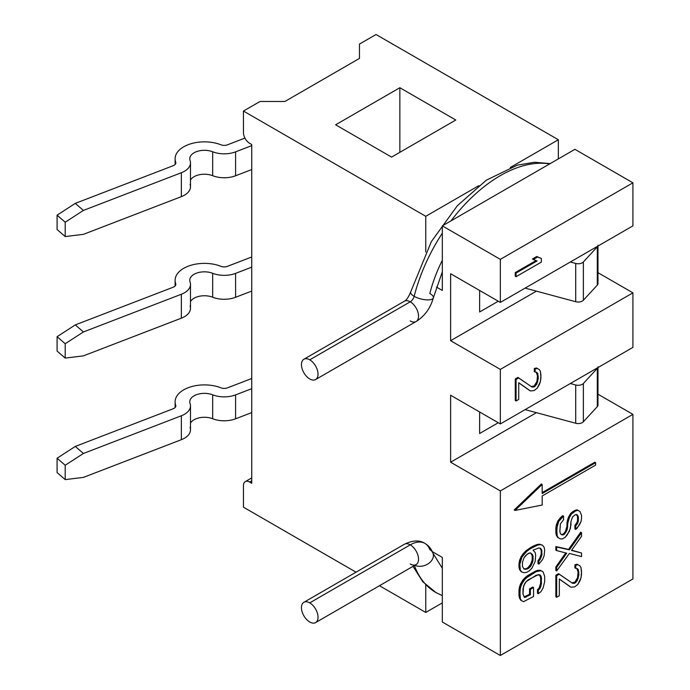 <?xml version="1.0" encoding="UTF-8"?>
<svg xmlns="http://www.w3.org/2000/svg" width="690" height="690" viewBox="0 0 690 690"><rect width="100%" height="100%" fill="white"/><g stroke="black" fill="none" stroke-linecap="round" stroke-linejoin="round"><path stroke-width="1.03" d="M425.756 216.298L478.8 185.679L425.756 216.298L243.449 111.047L425.756 216.298L425.756 252.014L425.756 216.298M510.281 167.498L558.339 139.751L376.033 34.5L359.464 44.065L359.464 58.417L284.884 101.482L260.018 101.482L243.449 111.047L260.018 101.482L284.884 101.482L359.464 58.417L359.464 44.065L376.033 34.5L558.339 139.751L558.339 158.89L558.339 139.751L510.281 167.498M455.797 120.017L391.575 157.096L335.633 124.804L399.855 87.725L455.797 120.017L399.855 87.725L335.633 124.804L391.575 157.096L455.797 120.017M574.917 149.325L442.325 225.871L500.336 259.362L632.92 182.816L574.917 149.325L632.92 182.816L632.92 225.871L632.92 182.816L500.336 259.362L442.325 225.871L442.325 290.456L436.494 287.092L442.325 290.456L442.325 225.871L574.917 149.325M425.756 612.444L442.325 602.87L425.756 612.444L425.756 584.853L425.756 612.444L379.466 585.715L425.756 612.444M243.449 507.185L356.031 572.183L243.449 507.185L243.449 485.657L243.449 507.185M442.325 622.009L500.336 655.5L632.92 578.953L632.92 414.371L632.92 578.953L500.336 655.5L500.336 490.918L450.613 462.214L450.613 395.232L500.336 423.936L500.336 369.4L450.613 340.696L450.613 273.714L500.336 302.418L500.336 259.362L500.336 302.418L632.92 225.871L500.336 302.418L450.613 273.714L450.613 340.696L500.336 369.4L500.336 423.936L632.92 347.389L632.92 292.853L632.92 347.389L500.336 423.936L450.613 395.232L450.613 462.214L500.336 490.918L500.336 655.5L442.325 622.009L442.325 557.425L432.337 551.655L442.325 557.425L442.325 622.009M597.98 394.197L632.92 414.371L500.336 490.918L632.92 414.371L597.98 394.197M597.98 272.679L632.92 292.853L500.336 369.4L632.92 292.853L597.98 272.679M245.269 481.637A8.789 5.072 -120 0 1 249.668 482.068L251.738 480.878L249.668 482.068L251.738 483.267L251.738 144.538L249.668 143.339A8.789 5.072 -120 0 1 243.449 132.575L243.449 111.047L243.449 132.575A8.789 5.072 -120 0 0 249.668 143.339L251.738 144.538L251.738 483.267L249.668 482.068A8.789 5.072 -120 0 0 243.449 485.657A8.789 5.072 -120 0 1 245.269 481.637L251.738 477.903M515.249 276.224L515.249 272.576L536.061 260.561L515.249 272.576L516.077 273.05L516.077 276.699L541.357 262.114L541.357 258.465L537.588 256.99L533.284 259.474L537.053 260.949L516.077 273.05L537.053 260.949L533.284 259.474L537.588 256.99L541.357 258.465L541.357 262.114L516.077 276.699L515.249 276.224L516.077 276.699L516.077 273.05L515.249 272.576L515.249 276.224M532.456 258.991L536.76 256.507L541.357 258.465L536.76 256.507L537.588 256.99L536.76 256.507L532.456 258.991L533.284 259.474L532.456 258.991M514.197 509.945L541.357 483.983L542.185 484.458L515.025 510.428L542.185 505.037L542.185 495.946L595.634 465.086L595.634 462.697L542.185 493.548L542.185 484.458L542.185 493.548L595.634 462.697L595.634 465.086L542.185 495.946L542.185 505.037L515.025 510.428L542.185 484.458L541.357 483.983L514.197 509.945L515.025 510.428L514.197 509.945M542.185 492.591L594.797 462.214L595.634 462.697L594.797 462.214L542.185 492.591M574.899 528.963L574.899 525.375L577.013 522.365L577.539 520.26L577.539 516.672L576.443 514.55L577.841 515.663L578.367 517.155L578.367 520.743L577.841 522.839L575.727 525.858L575.727 529.446L579.428 524.918L581.014 521.606L581.541 518.311L581.541 515.318L579.954 511.454L577.841 510.281L575.727 510.902L571.493 513.947L569.379 517.56L567.792 523.261L567.258 529.549L564.618 534.06L563.031 534.983L561.444 534.698L560.384 533.517L559.857 531.429L560.384 523.952L563.558 519.725L563.558 516.137L558.797 521.278L556.683 528.48L557.21 535.949L558.27 537.726L560.384 538.899L562.505 538.873L565.144 537.346L567.258 534.931L570.432 528.316L570.966 521.424L572.553 516.922L575.193 514.8L576.78 514.481L577.841 515.663L576.78 514.481L575.193 514.8L572.553 516.922L570.966 521.424L570.966 525.012L569.379 531.317L565.144 537.346L562.505 538.873L560.384 538.899L558.27 537.726L557.21 535.949L556.683 533.258L557.21 525.185L558.797 521.278L563.558 516.137L563.558 519.725L560.384 523.952L559.857 531.429L560.384 533.517L561.444 534.698L563.031 534.983L564.618 534.06L567.258 529.549L567.792 523.261L569.379 517.56L571.493 513.947L575.727 510.902L577.841 510.281L579.954 511.454L581.541 515.318L581.541 518.311L581.014 521.606L577.314 527.928L575.727 529.446L575.727 525.858L574.899 525.375L574.899 528.963L575.727 529.446L574.899 528.963M557.442 537.251L555.855 532.784L556.382 524.702L557.968 520.795L562.73 515.654L563.558 516.137L562.73 515.654L560.616 517.474L561.444 517.957L560.616 517.474L557.968 520.795L558.797 521.278L557.968 520.795L556.382 524.702L557.21 525.185L556.382 524.702L555.855 527.997L556.683 528.48L555.855 527.997L555.855 532.784L556.683 533.258L555.855 532.784L556.382 535.466L558.27 537.726L557.442 537.251M561.091 534.302L562.203 534.5L563.79 533.586L565.377 531.473L566.964 526.366L567.491 520.087L570.664 513.464L574.899 510.428L577.013 509.807L579.954 511.454L577.013 509.807L577.841 510.281L577.013 509.807L574.899 510.428L575.727 510.902L574.899 510.428L572.778 511.652L573.606 512.127L572.778 511.652L570.664 513.464L571.493 513.947L570.664 513.464L568.551 517.077L569.379 517.56L568.551 517.077L567.491 520.087L568.318 520.562L567.491 520.087L566.964 522.779L567.792 523.261L566.964 522.779L566.964 526.366L567.792 526.85L566.964 526.366L566.43 529.066L567.258 529.549L566.43 529.066L565.377 531.473L566.205 531.947L565.377 531.473L563.79 533.586L564.618 534.06L563.79 533.586L562.203 534.5L563.031 534.983L561.091 534.302M555.855 570.457L555.855 566.87L565.748 552.923L555.855 566.87L555.855 570.457L556.683 570.941L569.379 553.44L581.541 556.589L581.541 553L571.493 550.43L581.541 536.251L581.541 532.663L569.379 549.852L556.683 547.015L556.683 550.603L566.732 553.173L556.683 567.352L556.683 570.941L556.683 567.352L555.855 566.87L556.683 567.352L566.732 553.173L556.683 550.603L556.683 547.015L569.379 549.852L581.541 532.663L581.541 536.251L571.493 550.43L581.541 553L581.541 556.589L569.379 553.44L556.683 570.941L555.855 570.457M555.855 550.128L555.855 546.54L568.551 549.378L580.713 532.188L581.541 532.663L580.713 532.188L568.551 549.378L569.379 549.852L555.855 546.54L556.683 547.015L555.855 546.54L555.855 550.128L556.683 550.603L555.855 550.128M571.656 550.197L581.541 553L571.656 550.197M521.097 571.63L519.51 569.552L518.975 563.877L521.097 556.675L523.21 553.665L525.858 550.939L533.258 546.066L539.606 544.194L542.556 545.247L540.434 544.677L537.795 545.005L530.386 548.679L526.686 551.422L521.925 557.158L519.812 564.36L520.338 570.035L521.925 572.105L524.038 572.683L526.686 572.346L529.325 570.82L531.973 568.103L535.147 561.488L535.673 555.2L535.147 552.509L533.034 550.146L538.847 547.981L540.434 548.265L541.495 549.447L542.021 554.527L540.434 559.029L538.847 561.143L538.847 564.127L542.556 559.599L544.143 555.692L544.669 550.008L544.143 547.325L542.556 545.247L544.143 547.325L544.669 550.008L544.143 555.692L542.556 559.599L538.847 564.127L538.847 561.143L540.434 559.029L542.021 554.527L541.495 549.447L540.434 548.265L538.847 547.981L533.034 550.146L535.147 552.509L535.673 555.2L535.147 561.488L531.973 568.103L529.325 570.82L526.686 572.346L524.038 572.683L521.925 572.105L520.338 570.035L519.812 564.36L521.925 557.158L526.686 551.422L530.386 548.679L537.795 545.005L540.434 544.677L542.556 545.247L539.606 544.194L540.434 544.677L539.606 544.194L536.967 544.531L537.795 545.005L536.967 544.531L533.258 546.066L534.086 546.549L533.258 546.066L529.558 548.205L530.386 548.679L529.558 548.205L525.858 550.939L526.686 551.422L525.858 550.939L523.21 553.665L524.038 554.139L523.21 553.665L521.097 556.675L521.925 557.158L521.097 556.675L519.51 560.582L520.338 561.065L519.51 560.582L518.975 563.877L519.812 564.36L518.975 563.877L518.975 566.87L519.812 567.352L518.975 566.87L519.51 569.552L521.097 571.63M538.019 563.652L538.019 560.659L539.606 558.546L541.193 554.044L541.193 550.456L539.96 548.179L541.495 549.447L540.667 548.964L542.021 550.939L541.193 550.456L541.193 554.044L542.021 554.527L541.193 554.044L540.667 556.149L541.495 556.623L540.667 556.149L539.606 558.546L540.434 559.029L539.606 558.546L538.019 560.659L538.847 561.143L538.019 560.659L538.019 563.652L538.847 564.127L538.019 563.652M520.562 600.041L518.975 595.573L518.975 590.192L520.562 583.895L522.684 580.281L527.445 575.736L535.38 571.156L540.132 570.207L543.082 571.855L540.969 570.682L536.208 571.639L525.625 578.341L521.399 584.378L519.812 590.675L520.338 598.739L521.399 600.524L523.512 601.689L533.56 596.488L533.56 587.518L530.386 589.346L530.386 594.728L524.564 597.497L522.977 594.219L523.512 586.146L526.151 581.627L528.273 579.807L538.321 574.606L539.908 574.882L540.969 576.064L541.495 578.151L540.969 586.233L539.908 588.639L538.321 590.148L538.321 593.736L540.969 591.615L543.082 588.001L544.669 581.705L544.669 576.323L543.082 571.855L544.669 576.323L544.669 581.705L543.082 588.001L540.969 591.615L538.321 593.736L538.321 590.148L539.908 588.639L541.495 583.533L540.969 576.064L539.908 574.882L536.208 575.227L526.151 581.627L524.564 583.74L522.977 588.837L522.977 594.219L524.564 597.497L530.386 594.728L530.386 589.346L533.56 587.518L533.56 596.488L523.512 601.689L521.399 600.524L520.338 598.739L519.812 596.057L520.338 587.38L523.512 580.764L528.273 576.219L536.208 571.639L540.969 570.682L543.082 571.855L540.132 570.207L540.969 570.682L538.019 570.233L538.847 570.708L538.019 570.233L535.38 571.156L536.208 571.639L535.38 571.156L527.445 575.736L528.273 576.219L527.445 575.736L524.797 577.866L525.625 578.341L524.797 577.866L522.684 580.281L523.512 580.764L522.684 580.281L520.562 583.895L521.399 584.378L520.562 583.895L519.51 586.897L520.338 587.38L519.51 586.897L518.975 590.192L519.812 590.675L518.975 590.192L518.975 595.573L519.812 596.057L518.975 595.573L519.51 598.264L521.399 600.524L520.562 600.041M537.493 593.262L537.493 589.674L539.08 588.156L540.667 583.059L540.667 577.677L539.433 574.796L540.969 576.064L540.132 575.589L540.667 577.677L541.495 578.151L540.667 577.677L540.667 583.059L541.495 583.533L540.667 583.059L540.132 585.75L540.969 586.233L540.132 585.75L539.08 588.156L539.908 588.639L539.08 588.156L537.493 589.674L538.321 590.148L537.493 589.674L537.493 593.262L538.321 593.736L537.493 593.262M524.081 596.945L529.558 594.254L529.558 588.872L532.732 587.035L533.56 587.518L532.732 587.035L529.558 588.872L530.386 589.346L529.558 588.872L529.558 594.254L530.386 594.728L529.558 594.254L525.323 596.695L526.151 597.178L524.081 596.945M555.855 575.244L558.503 573.718L555.855 575.244L556.683 575.719L556.683 597.255L559.331 595.729L559.331 578.979L570.966 587.216L574.667 586.871L577.841 584.439L581.014 577.823L581.541 573.925L581.014 567.654L579.954 565.878L577.841 564.705L575.727 565.326L575.727 568.318L577.314 568.595L578.367 569.776L578.901 574.856L577.314 580.557L574.667 583.283L572.553 583.309L559.331 574.192L556.683 575.719L559.331 574.192L558.503 573.718L572.553 583.309L574.667 583.283L577.314 580.557L578.901 574.856L578.367 569.776L577.314 568.595L575.727 568.318L575.727 565.326L577.841 564.705L579.954 565.878L581.014 567.654L581.541 571.536L581.014 577.823L579.954 580.825L577.841 584.439L574.667 586.871L570.966 587.216L559.331 578.979L559.331 595.729L556.683 597.255L556.683 575.719L555.855 575.244L555.855 596.772L555.855 575.244M571.855 582.826L574.899 582.188L577.539 577.677L578.073 571.984L576.831 568.517L578.367 569.776L577.539 569.302L578.073 571.984L578.901 572.467L578.073 571.984L578.073 574.382L578.901 574.856L578.073 574.382L577.539 577.677L578.367 578.151L577.539 577.677L576.486 580.083L577.314 580.557L576.486 580.083L574.899 582.188L575.727 582.67L574.899 582.188L573.839 582.8L574.667 583.283L571.855 582.826M574.899 567.836L574.899 564.851L577.013 564.222L579.954 565.878L577.013 564.222L577.841 564.705L577.013 564.222L574.899 564.851L575.727 565.326L574.899 564.851L574.899 567.836L575.727 568.318L574.899 567.836M570.138 586.733L559.331 579.091L570.138 586.733M515.249 378.965L517.897 377.439L515.249 378.965L516.077 379.448L516.077 400.976L518.725 399.45L518.725 382.7L530.36 390.937L534.06 390.592L537.234 388.16L540.408 381.544L540.943 377.654L540.408 371.375L539.356 369.599L537.234 368.426L535.121 369.047L535.121 372.039L536.708 372.324L537.769 373.506L538.295 378.577L536.708 384.278L534.06 387.004L531.947 387.03L518.725 377.922L516.077 379.448L518.725 377.922L517.897 377.439L531.947 387.03L534.06 387.004L536.708 384.278L538.295 378.577L537.769 373.506L536.708 372.324L535.121 372.039L535.121 369.047L537.234 368.426L539.356 369.599L540.408 371.375L540.943 375.257L540.408 381.544L539.356 384.546L537.234 388.16L534.06 390.592L530.36 390.937L518.725 382.7L518.725 399.45L516.077 400.976L516.077 379.448L515.249 378.965L515.249 400.493L515.249 378.965M531.248 386.547L534.293 385.917L536.932 381.398L537.467 375.714L536.234 372.238L537.769 373.506L536.932 373.023L537.467 375.714L538.295 376.188L537.467 375.714L537.467 378.103L538.295 378.577L537.467 378.103L536.932 381.398L537.769 381.872L536.932 381.398L535.88 383.804L536.708 384.278L535.88 383.804L534.293 385.917L535.121 386.391L534.293 385.917L533.232 386.529L534.06 387.004L531.248 386.547M534.293 371.565L534.293 368.572L536.406 367.951L539.356 369.599L536.406 367.951L537.234 368.426L536.406 367.951L534.293 368.572L535.121 369.047L534.293 368.572L534.293 371.565L535.121 372.039L534.293 371.565M529.532 390.454L518.725 382.812L529.532 390.454M527.971 567.663L530.619 564.342L532.206 559.832L532.206 555.648L530.653 553.018L532.499 554.639L533.034 556.123L532.499 562.41L530.386 566.628L528.799 568.137L527.212 569.052L524.038 569.095L522.451 566.421L522.451 562.238L524.038 557.727L525.625 555.614L528.799 553.19L530.386 552.871L532.499 554.639L530.386 552.871L527.212 554.105L524.038 557.727L522.451 562.238L522.451 566.421L524.038 569.095L527.212 569.052L530.386 566.628L529.558 566.145L527.971 567.663L528.799 568.137L527.971 567.663L526.384 568.577L527.971 567.663M523.684 568.698L527.212 569.052L526.384 568.577L524.797 568.896L525.625 569.371L523.684 568.698M399.855 152.309L399.855 87.725L399.855 152.309M432.337 551.655L442.325 557.425L432.337 551.655M536.423 291.154L450.613 340.696L536.423 291.154M479.619 290.456L479.619 311.984L498.266 301.22L479.619 311.984L479.619 290.456M597.98 245.252L597.98 283.53A5.856 3.381 180 0 1 597.298 285.117L583.361 300.245L583.361 261.976L597.298 246.839L583.361 261.976A5.856 3.381 0 0 1 575.71 263.451L575.71 301.728L575.71 263.451L570.337 262.002L575.71 263.451A5.856 3.381 0 0 0 583.361 261.976L583.361 300.245A5.856 3.381 180 0 1 575.71 301.728L525.125 288.11L575.71 301.728A5.856 3.381 0 0 0 583.361 300.245L597.298 285.117A5.856 3.381 0 0 0 597.298 281.934M597.298 246.839A5.856 3.381 0 0 0 597.764 246.166A5.856 3.381 0 0 1 597.298 246.839L597.298 285.117L597.298 246.839M536.423 412.672L450.613 462.214L536.423 412.672M479.619 411.982L479.619 433.51L498.266 422.746L479.619 433.51L479.619 411.982M597.98 366.77L597.98 405.047A5.856 3.381 180 0 1 597.298 406.634L583.361 421.771L583.361 383.493L597.298 368.365L583.361 383.493A5.856 3.381 0 0 1 575.71 384.977L575.71 423.246L575.71 384.977L570.337 383.528L575.71 384.977A5.856 3.381 0 0 0 583.361 383.493L583.361 421.771A5.856 3.381 180 0 1 575.71 423.246L525.125 409.627L575.71 423.246A5.856 3.381 0 0 0 583.361 421.771L597.298 406.634A5.856 3.381 0 0 0 597.298 403.46M597.298 368.365A5.856 3.381 0 0 0 597.764 367.692A5.856 3.381 0 0 1 597.298 368.365L597.298 406.634L597.298 368.365M190.492 162.866A20.51 11.842 0 0 0 190.069 160.477A14.645 8.461 180 0 1 196.288 151.731A14.645 8.461 180 0 1 212.667 151.774A14.645 8.461 0 0 0 197.564 151.291A14.645 8.461 0 0 0 189.767 158.769A14.645 8.461 0 0 0 190.069 160.477A20.51 11.842 0 0 1 181.358 172.724L181.358 196.641L181.358 172.724L83.404 210.424L65.205 222.214L57.08 215.177L75.279 203.386L173.233 165.686A5.856 3.381 0 0 0 175.838 162.866A5.856 3.381 0 0 0 175.717 162.185A29.299 16.914 0 0 1 175.113 158.769A29.299 16.914 0 0 1 190.725 143.813A29.299 16.914 0 0 1 220.921 144.788A5.856 3.381 0 0 0 227.467 144.814L244.933 138.086L227.467 144.814A5.856 3.381 180 0 1 220.921 144.788A29.299 16.914 0 0 0 188.163 144.693A29.299 16.914 0 0 0 175.717 162.185A5.856 3.381 180 0 1 173.233 165.686L75.279 203.386L83.404 210.424L181.358 172.724A20.51 11.842 0 0 0 190.492 162.866L190.492 186.792A20.51 11.842 180 0 1 181.358 196.641L83.404 234.35L65.205 236.566L65.205 222.214L65.205 236.566L57.08 229.529L57.08 215.177L57.08 229.529L65.205 236.566L83.404 234.35L181.358 196.641A20.51 11.842 0 0 0 190.069 184.394M190.492 180.055A14.645 8.461 180 0 1 212.667 175.7A20.51 11.842 0 0 0 235.592 175.769L251.738 169.559L235.592 175.769A20.51 11.842 180 0 1 212.667 175.7L212.667 151.774A20.51 11.842 0 0 0 235.592 151.843L251.738 145.633L235.592 151.843L235.592 175.769L235.592 151.843A20.51 11.842 0 0 1 212.667 151.774L212.667 175.7A14.645 8.461 180 0 0 190.492 180.055M175.717 162.185L175.717 163.556L175.717 162.185M83.404 210.424L65.205 222.214L57.08 215.177L75.279 203.386L83.404 210.424M190.492 284.392A20.51 11.842 0 0 0 190.069 281.994A14.645 8.461 180 0 1 196.288 273.249A14.645 8.461 180 0 1 212.667 273.3A14.645 8.461 0 0 0 197.564 272.809A14.645 8.461 0 0 0 189.767 280.287A14.645 8.461 0 0 0 190.069 281.994A20.51 11.842 0 0 1 181.358 294.242L181.358 318.168L181.358 294.242L83.404 331.95L65.205 343.732L57.08 336.694L75.279 324.912L173.233 287.204A5.856 3.381 0 0 0 175.838 284.392A5.856 3.381 0 0 0 175.717 283.711A29.299 16.914 0 0 1 175.113 280.287A29.299 16.914 0 0 1 190.725 265.331A29.299 16.914 0 0 1 220.921 266.314A5.856 3.381 0 0 0 227.467 266.331L251.738 256.99L227.467 266.331A5.856 3.381 180 0 1 220.921 266.314A29.299 16.914 0 0 0 188.163 266.211A29.299 16.914 0 0 0 175.717 283.711A5.856 3.381 180 0 1 173.233 287.204L75.279 324.912L83.404 331.95L181.358 294.242A20.51 11.842 0 0 0 190.492 284.392L190.492 308.309A20.51 11.842 180 0 1 181.358 318.168L83.404 355.868L65.205 358.084L65.205 343.732L65.205 358.084L57.08 351.046L57.08 336.694L57.08 351.046L65.205 358.084L83.404 355.868L181.358 318.168A20.51 11.842 0 0 0 190.069 305.92M190.492 301.582A14.645 8.461 180 0 1 212.667 297.218A20.51 11.842 0 0 0 235.592 297.287L251.738 291.077L235.592 297.287A20.51 11.842 180 0 1 212.667 297.218L212.667 273.3A20.51 11.842 0 0 0 235.592 273.369L251.738 267.159L235.592 273.369L235.592 297.287L235.592 273.369A20.51 11.842 0 0 1 212.667 273.3L212.667 297.218A14.645 8.461 180 0 0 190.492 301.582M175.717 283.711L175.717 285.074L175.717 283.711M83.404 331.95L65.205 343.732L57.08 336.694L75.279 324.912L83.404 331.95M190.492 405.91A20.51 11.842 0 0 0 190.069 403.521A14.645 8.461 180 0 1 196.288 394.775A14.645 8.461 180 0 1 212.667 394.818A14.645 8.461 0 0 0 197.564 394.335A14.645 8.461 0 0 0 189.767 401.804A14.645 8.461 0 0 0 190.069 403.521A20.51 11.842 0 0 1 181.358 415.768L181.358 439.685L181.358 415.768L83.404 453.468L65.205 465.258L57.08 458.22L75.279 446.43L173.233 408.73A5.856 3.381 0 0 0 175.838 405.91A5.856 3.381 0 0 0 175.717 405.228A29.299 16.914 0 0 1 175.113 401.804A29.299 16.914 0 0 1 190.725 386.857A29.299 16.914 0 0 1 220.921 387.832A5.856 3.381 0 0 0 227.467 387.849L251.738 378.508L227.467 387.849A5.856 3.381 180 0 1 220.921 387.832A29.299 16.914 0 0 0 188.163 387.737A29.299 16.914 0 0 0 175.717 405.228A5.856 3.381 180 0 1 173.233 408.73L75.279 446.43L83.404 453.468L181.358 415.768A20.51 11.842 0 0 0 190.492 405.91L190.492 429.836A20.51 11.842 180 0 1 181.358 439.685L83.404 477.394L65.205 479.61L65.205 465.258L65.205 479.61L57.08 472.572L57.08 458.22L57.08 472.572L65.205 479.61L83.404 477.394L181.358 439.685A20.51 11.842 0 0 0 190.069 427.438M190.492 423.099A14.645 8.461 180 0 1 212.667 418.744A20.51 11.842 0 0 0 235.592 418.813L251.738 412.594L235.592 418.813A20.51 11.842 180 0 1 212.667 418.744L212.667 394.818A20.51 11.842 0 0 0 235.592 394.887L251.738 388.677L235.592 394.887L235.592 418.813L235.592 394.887A20.51 11.842 0 0 1 212.667 394.818L212.667 418.744A14.645 8.461 180 0 0 190.492 423.099M175.717 405.228L175.717 406.6L175.717 405.228M83.404 453.468L65.205 465.258L57.08 458.22L75.279 446.43L83.404 453.468M515.249 400.493L516.077 400.976L515.249 400.493M577.013 515.189L578.367 517.155L577.013 515.189M577.539 516.672L577.539 520.26L578.367 520.743L578.367 517.155L577.539 516.672M577.539 520.26L577.013 522.365L577.841 522.839L578.367 520.743L577.539 520.26M577.013 522.365L575.952 524.167L576.78 524.65L577.841 522.839L577.013 522.365M575.952 524.167L574.899 525.375L575.727 525.858L576.78 524.65L575.952 524.167M555.855 596.772L556.683 597.255L555.855 596.772M531.671 554.156L533.034 556.123L531.671 554.156M532.206 555.648L532.206 559.832L533.034 560.315L533.034 556.123L532.206 555.648M532.206 559.832L531.671 561.936L532.499 562.41L533.034 560.315L532.206 559.832M531.671 561.936L530.619 564.342L531.447 564.817L532.499 562.41L531.671 561.936M530.619 564.342L529.558 566.145L530.386 566.628L531.447 564.817L530.619 564.342M309.741 359.826A11.721 6.762 60 0 1 318.03 374.178A11.721 6.762 60 0 1 309.741 378.965A11.721 6.762 60 0 1 301.452 364.613A11.721 6.762 60 0 1 309.741 359.826L410.248 301.806A11.721 6.762 60 0 1 417.899 312.13A11.721 6.762 60 0 1 416.105 321.523A11.721 6.762 -120 0 0 417.899 312.13A11.721 6.762 -120 0 0 410.248 301.806L309.741 359.826A11.721 6.762 -120 0 0 303.885 359.248A11.721 6.762 -120 0 0 302.082 368.641A11.721 6.762 -120 0 0 309.741 378.965A11.721 6.762 -120 0 0 315.597 379.543A11.721 6.762 -120 0 0 317.4 370.159A11.721 6.762 -120 0 0 309.741 359.826M410.248 320.936A11.721 6.762 -120 0 0 416.105 321.523C424.686 316.132 430.431 308.223 433.355 297.813A11.721 4.192 -165.7 0 1 426.032 299.831A11.721 4.192 -165.7 0 1 414.164 296.321A11.721 4.192 -165.7 0 1 410.645 292.025A11.721 4.192 14.3 0 0 414.164 296.321A5.856 3.381 -60 0 1 410.248 301.806A11.721 6.762 -120 0 0 404.383 301.22A11.721 6.762 60 0 1 410.248 301.806A5.856 3.381 120 0 0 414.164 296.321A11.721 4.192 14.3 0 0 426.032 299.831A11.721 4.192 14.3 0 0 433.355 297.813A11.721 4.192 14.3 0 0 429.827 293.509A105.475 60.892 -60 0 1 442.325 260.251M414.164 296.321A128.909 74.425 -60 0 1 442.325 233.186A128.909 74.425 120 0 0 414.164 296.321M451.001 220.86A128.909 74.425 -60 0 1 549.663 163.901A128.909 74.425 120 0 0 451.001 220.86M442.325 595.651L435.882 592.512A128.909 74.425 -60 0 1 414.388 565.559A128.909 74.425 120 0 0 435.882 592.512A128.909 74.425 120 0 0 436.201 592.701M442.325 568.267L433.018 553.328A11.721 8.599 160.2 0 1 428.205 563.756A11.721 8.599 160.2 0 1 414.837 565.3A11.721 8.599 -19.8 0 0 428.205 563.756A11.721 8.599 -19.8 0 0 433.018 553.328A11.721 8.599 -19.8 0 0 429.827 549.663A29.299 16.914 120 0 0 424.893 543.392A29.299 16.914 120 0 0 410.248 544.85A29.299 16.914 -60 0 1 424.893 543.392C419.563 539.916 412.724 540.21 404.383 544.263A11.721 6.762 60 0 1 410.248 544.85A11.721 6.762 -120 0 0 404.383 544.263L303.885 602.292A11.721 6.762 -120 0 0 302.082 611.685A11.721 6.762 -120 0 0 309.741 622.009A11.721 6.762 -120 0 0 318.03 617.222A11.721 6.762 -120 0 0 309.741 602.87A11.721 6.762 -120 0 0 301.452 607.657A11.721 6.762 -120 0 0 309.741 622.009A11.721 6.762 -120 0 0 315.597 622.587A11.721 6.762 -120 0 0 317.4 613.203A11.721 6.762 -120 0 0 309.741 602.87L410.248 544.85A11.721 6.762 60 0 1 417.899 555.174A11.721 6.762 60 0 1 416.105 564.567A11.721 6.762 -120 0 0 417.899 555.174A11.721 6.762 -120 0 0 410.248 544.85L309.741 602.87A11.721 6.762 -120 0 0 303.885 602.292M410.248 563.98A11.721 6.762 -120 0 0 416.105 564.567L315.597 622.587M175.113 158.769L175.113 164.505M175.113 280.287L175.113 286.022M175.113 401.804L175.113 407.54M315.597 379.543L416.105 321.523M303.885 359.248L404.383 301.22C406.384 300.348 408.471 297.287 410.645 292.025L431.371 241.578L457.375 205.689L486.303 180.194L517.293 165.169L534.422 162.262L550.215 163.582M433.355 297.813L442.325 271.843M413.017 566.343L422.763 581.705L435.882 592.512M433.018 553.328C431.354 548.878 428.645 545.566 424.893 543.392"/></g></svg>
